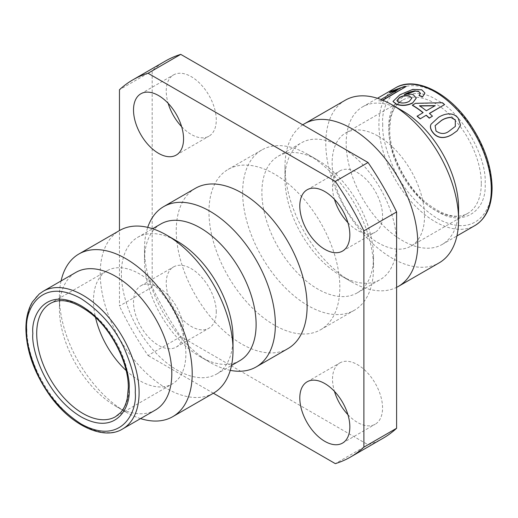 <?xml version="1.0" encoding="UTF-8"?>
<svg xmlns="http://www.w3.org/2000/svg" width="518" height="518" viewBox="0 0 518 518"><rect width="100%" height="100%" fill="white"/><g stroke="black" fill="none" stroke-linecap="round" stroke-linejoin="round"><path stroke-width="0.39" stroke-dasharray="2.59 1.94" d="M347.921 222.662A35.386 20.429 -120 0 0 375.233 232.194A35.386 20.429 -120 0 0 382.562 215.993A35.386 20.429 -120 0 0 357.543 172.662A35.386 20.429 -120 0 0 339.847 170.908A35.386 20.429 -120 0 0 332.524 187.108A35.386 20.429 -120 0 0 334.447 199.326M216.271 312.004A35.386 20.429 -120 0 0 191.252 268.667A35.386 20.429 -120 0 0 173.562 266.919A35.386 20.429 -120 0 0 166.233 283.113A35.386 20.429 -120 0 0 181.676 318.725A35.386 20.429 -120 0 0 208.942 328.205A35.386 20.429 -120 0 0 216.271 312.004M158.534 287.561A35.386 20.429 60 0 1 183.553 330.892A35.386 20.429 60 0 1 176.224 347.092A35.386 20.429 60 0 1 148.957 337.613A35.386 20.429 60 0 1 133.514 302.007A35.386 20.429 60 0 1 140.844 285.806A35.386 20.429 60 0 1 158.534 287.561M274.398 173.996A92.541 53.432 -120 0 0 228.127 169.412A92.541 53.432 -120 0 0 208.961 211.778A92.541 53.432 -120 0 0 249.352 304.908A92.541 53.432 -120 0 0 320.668 329.701A92.541 53.432 -120 0 0 339.834 287.335A92.541 53.432 -120 0 0 274.398 173.996M308.08 154.545A92.541 53.432 -120 0 0 261.81 149.967A92.541 53.432 -120 0 0 242.638 192.327A92.541 53.432 -120 0 0 308.08 305.672A92.541 53.432 -120 0 0 354.351 310.256A92.541 53.432 -120 0 0 373.517 267.89A92.541 53.432 -120 0 0 308.08 154.552A92.541 53.432 -120 0 0 308.08 154.545L317.702 160.107A78.93 45.571 -120 0 0 278.237 156.196A78.93 45.571 -120 0 0 261.888 192.327A78.93 45.571 -120 0 0 317.702 289.005A78.93 45.571 -120 0 0 357.167 292.91A78.93 45.571 -120 0 0 373.517 256.779L373.517 267.89M230.277 370.344A92.541 53.432 60 0 1 209.919 362.341A92.541 53.432 60 0 1 144.483 249.003A92.541 53.432 60 0 1 147.727 227.37M195.409 188.299A92.541 53.432 -120 0 0 176.243 230.665A92.541 53.432 -120 0 0 216.634 323.795A92.541 53.432 -120 0 0 287.95 348.588M284.984 178.995A78.93 45.571 -120 0 0 340.799 275.667A78.93 45.571 -120 0 0 380.264 279.578A78.93 45.571 -120 0 0 396.613 243.441A78.93 45.571 -120 0 0 340.799 146.769A78.93 45.571 -120 0 0 301.334 142.858A78.93 45.571 -120 0 0 284.984 178.995L284.984 166.77A93.9 54.215 -120 0 0 351.379 281.779A93.9 54.215 -120 0 0 396.613 287.354M302.771 124.812A93.9 54.215 -120 0 0 284.984 166.77M233.016 337.891A78.93 45.571 60 0 1 216.666 374.028A78.93 45.571 60 0 1 177.201 370.117A78.93 45.571 60 0 1 121.387 273.446A78.93 45.571 60 0 1 137.736 237.309A78.93 45.571 60 0 1 177.201 241.22M144.483 249.003L144.483 260.114A78.93 45.571 60 0 1 160.833 223.977M345.234 100.227A93.9 54.215 -120 0 0 325.783 143.214A93.9 54.215 -120 0 0 392.184 258.223A93.9 54.215 -120 0 0 439.135 262.872M213.571 393.104A93.9 54.215 60 0 1 166.615 388.455A93.9 54.215 60 0 1 100.22 273.446A93.9 54.215 60 0 1 119.664 230.458M402.382 110.768A79.481 45.888 -120 0 0 362.645 106.831A79.481 45.888 -120 0 0 346.186 143.214A79.481 45.888 -120 0 0 402.382 240.553A79.481 45.888 -120 0 0 442.126 244.49A79.481 45.888 -120 0 0 458.585 208.106M140.546 418.602A93.9 54.215 60 0 1 125.816 412.011A93.9 54.215 60 0 1 59.415 297.002A93.9 54.215 60 0 1 61.072 280.944M380.931 99.488L396.762 90.352M389.53 92.735L392.45 91.051L404.454 86.739A79.481 45.888 60 0 1 406.274 86.726M382.847 100.252L381.559 100.997A79.481 45.888 60 0 0 378.749 101.055M419.056 95.558L420.428 93.24M405.031 94.529L404.241 94.969C407.737 94.075 410.78 94.095 413.37 95.021L416.252 98.155M393.032 101.528L399.877 95.04L412.788 89.646L421.775 90.022L424.922 93.13M59.415 297.002L59.415 308.78A79.481 45.888 60 0 1 75.874 272.397M378.328 136.215A65.326 37.717 60 0 1 424.52 216.22A65.326 37.717 60 0 1 410.988 246.121A65.326 37.717 60 0 1 360.651 228.626A65.326 37.717 60 0 1 332.135 162.885A65.326 37.717 60 0 1 345.668 132.977A65.326 37.717 60 0 1 378.328 136.215M126.133 370.512A65.326 37.717 -120 0 0 172.332 383.909A65.326 37.717 -120 0 0 185.865 354.008A65.326 37.717 -120 0 0 139.672 274.003A65.326 37.717 -120 0 0 107.012 270.765A65.326 37.717 -120 0 0 93.48 300.667A65.326 37.717 -120 0 0 95.513 317.476M181.63 126.657A35.386 20.429 -120 0 0 191.252 134.434A35.386 20.429 -120 0 0 208.942 136.189A35.386 20.429 -120 0 0 214.368 107.835A35.386 20.429 -120 0 0 191.252 76.658A35.386 20.429 -120 0 0 173.562 74.903A35.386 20.429 -120 0 0 168.156 103.322M347.921 414.678A35.386 20.429 -120 0 0 357.543 422.455A35.386 20.429 -120 0 0 375.233 424.21A35.386 20.429 -120 0 0 380.659 395.856A35.386 20.429 -120 0 0 357.543 364.672A35.386 20.429 -120 0 0 339.847 362.924A35.386 20.429 -120 0 0 334.447 391.343M383.268 438.131A217.748 125.719 60 0 1 368.045 444.748L180.743 336.609A217.748 125.719 60 0 1 152.182 287.134L152.182 70.856A217.748 125.719 60 0 1 165.527 60.982M152.182 70.856L119.464 89.743M152.182 287.134L119.464 306.028L119.464 230.575M180.743 336.609L148.025 355.497A217.748 125.719 60 0 1 119.464 306.028M368.045 444.748L335.327 463.636M213.364 393.22L148.025 355.497M373.517 256.779A78.93 45.571 -120 0 0 317.702 160.107L317.702 160.107M239.763 360.696A78.93 45.571 60 0 1 200.298 356.785A78.93 45.571 60 0 1 144.483 260.114M430.976 124.326L438.383 117.547C443.414 114.284 452.628 111.344 458.08 118.324L460.437 125.214L457.116 130.84M417.074 116.272L423.135 112.594M412.393 105.355L415.565 103.529L442.404 102.946A79.481 45.888 60 0 1 444.561 104.785M429.513 113.474L429.351 113.565A79.481 45.888 60 0 1 432.394 116.336M155.355 410.055A79.481 45.888 60 0 1 115.611 406.118A79.481 45.888 60 0 1 59.415 308.78M388.914 127.881C387.075 154.798 412.794 199.346 437.03 211.221C461.253 227.324 486.978 212.484 485.146 183.443C486.978 156.527 461.26 111.972 437.03 100.103C412.807 84 387.075 98.834 388.914 127.881M382.543 100.123L381.559 100.997M378.652 100.803A79.753 46.044 60 0 1 381.475 100.745M396.911 100.738L399.002 102.596C402.538 103.697 405.989 103.328 409.35 101.496L409.337 101.263M409.35 101.496L411.855 98.291M419.794 105.95L419.47 105.963A79.481 45.888 60 0 1 426.262 110.962L434.867 105.821M435.088 125.699L435.903 131.132C440.773 134.544 445.344 134.421 449.618 130.756L449.728 130.633M449.618 130.756L455.29 126.457M395.363 87.943A79.481 45.888 -120 0 0 378.904 124.326A79.481 45.888 -120 0 0 413.597 204.306A79.481 45.888 -120 0 0 474.844 225.602M122.636 428.949A79.481 45.888 60 0 1 61.389 407.653A79.481 45.888 60 0 1 26.696 327.667A79.481 45.888 60 0 1 43.156 291.284M481.293 183.443A65.326 37.717 -120 0 0 435.101 103.432A65.326 37.717 -120 0 0 402.441 100.201A65.326 37.717 -120 0 0 388.914 130.102A65.326 37.717 -120 0 0 417.424 195.843A65.326 37.717 -120 0 0 467.767 213.345A65.326 37.717 -120 0 0 481.293 183.443M107.012 270.765L50.233 303.542A65.326 37.717 60 0 1 82.899 306.779A65.326 37.717 60 0 1 129.086 386.784A65.326 37.717 60 0 1 115.559 416.692L172.332 383.909M382.757 124.326C382.031 134.803 385.645 149.424 393.609 168.195C403.036 188.85 417.508 205.562 437.03 218.331C477.201 240.669 493.486 206.585 491.304 186.998C492.029 176.521 488.409 161.901 480.445 143.123C471.024 122.475 456.552 105.763 437.03 92.987C396.859 70.649 380.575 104.733 382.757 124.326M228.127 169.412L261.81 149.967M278.237 156.196L301.334 142.858M137.736 237.309L152.583 228.736M362.645 106.831L377.454 98.284M342.515 251.081L375.233 232.194M307.129 189.795L339.847 170.908M176.224 155.076L208.942 136.189M140.844 93.79L173.562 74.903M140.844 285.806L173.562 266.919M176.224 347.092L208.942 328.205M307.129 381.811L339.847 362.924M342.515 443.097L375.233 424.21M320.668 329.701L354.351 310.256M357.167 292.91L380.264 279.578M200.298 356.785L209.919 362.341M340.799 275.667L351.379 281.779M216.666 374.028L231.52 365.455M442.126 244.49L456.928 235.943M115.611 406.118L125.816 412.011M410.988 246.121L467.767 213.345C457.2 219.412 443.395 215.909 426.346 202.836C405.38 185.884 389.212 152.739 389.711 128.995L390.682 118.713C391.984 112.594 394.224 107.796 397.403 104.306L402.441 100.201L345.668 132.977"/><path stroke-width="0.78" d="M324.825 191.55A35.386 20.429 60 0 1 349.844 234.887A35.386 20.429 60 0 1 342.515 251.081A35.386 20.429 60 0 1 315.248 241.602A35.386 20.429 60 0 1 299.799 205.996A35.386 20.429 60 0 1 307.129 189.795A35.386 20.429 60 0 1 324.825 191.55M147.727 227.37A92.541 53.432 60 0 1 163.649 206.637A92.541 53.432 60 0 1 209.919 211.221A92.541 53.432 60 0 1 275.362 324.559A92.541 53.432 60 0 1 256.19 366.925A92.541 53.432 60 0 1 230.277 370.344M256.19 366.925L287.95 348.588A92.541 53.432 -120 0 0 307.116 306.222A92.541 53.432 -120 0 0 241.679 192.884A92.541 53.432 -120 0 0 195.409 188.299L163.649 206.637M396.613 287.354A93.9 54.215 -120 0 0 398.336 286.428A93.9 54.215 -120 0 0 417.78 243.441A93.9 54.215 -120 0 0 351.385 128.438A93.9 54.215 -120 0 0 304.429 123.783A93.9 54.215 -120 0 0 302.771 124.812M152.583 228.736L160.833 223.977A78.93 45.571 60 0 1 200.298 227.888A78.93 45.571 60 0 1 256.112 324.559A78.93 45.571 60 0 1 239.763 360.696L231.52 365.455M398.336 286.428L439.135 262.872A93.9 54.215 -120 0 0 458.585 219.885A93.9 54.215 -120 0 0 392.184 104.882A93.9 54.215 -120 0 0 345.234 100.227L304.429 123.783M61.072 280.944A93.9 54.215 60 0 1 78.865 254.014A93.9 54.215 60 0 1 125.816 258.663A93.9 54.215 60 0 1 192.217 373.672A93.9 54.215 60 0 1 172.766 416.66A93.9 54.215 60 0 1 140.546 418.602M78.865 254.014L119.664 230.458A93.9 54.215 60 0 1 166.615 235.107A93.9 54.215 60 0 1 166.621 235.107A93.9 54.215 60 0 1 233.016 350.116L233.016 337.891A78.93 45.571 60 0 0 177.201 241.22L166.621 235.107M396.762 90.352L389.53 92.735L392.34 90.799L404.364 86.487A79.753 46.044 60 0 1 406.19 86.474L382.847 100.252M420.454 93.57L418.719 91.589L415.339 91.064L405.031 94.529M416.252 98.155L412.613 103.063C407.265 105.73 401.858 106.151 396.387 104.338L393.032 101.528M424.922 93.13L422.533 96.976L419.056 95.558L420.422 93.123M75.874 272.397A79.481 45.888 60 0 1 115.618 276.334A79.481 45.888 60 0 1 171.814 373.672A79.481 45.888 60 0 1 155.355 410.055L122.636 428.949A79.481 45.888 60 0 0 139.096 392.566A79.481 45.888 60 0 0 82.899 295.221A79.481 45.888 60 0 0 43.156 291.284L75.874 272.397M334.447 199.326A35.386 20.429 -120 0 0 347.921 222.662M168.156 103.322A35.386 20.429 -120 0 0 181.63 126.657M334.447 391.343A35.386 20.429 -120 0 0 347.921 414.678M119.464 230.575L119.464 89.743A217.748 125.719 60 0 1 132.809 79.869L165.527 60.982A217.748 125.719 60 0 1 180.743 54.364L368.045 162.503A217.748 125.719 60 0 1 396.613 211.972L396.613 428.256A217.748 125.719 60 0 1 383.268 438.131L350.55 457.018A217.748 125.719 60 0 1 335.327 463.636L213.364 393.22M158.534 95.545A35.386 20.429 60 0 1 181.65 126.722A35.386 20.429 60 0 1 176.224 155.076A35.386 20.429 60 0 1 158.534 153.328A35.386 20.429 60 0 1 135.418 122.144A35.386 20.429 60 0 1 140.844 93.79A35.386 20.429 60 0 1 158.534 95.545M324.825 441.342A35.386 20.429 60 0 1 301.709 410.165A35.386 20.429 60 0 1 307.129 381.811A35.386 20.429 60 0 1 324.825 383.566A35.386 20.429 60 0 1 347.941 414.743A35.386 20.429 60 0 1 342.515 443.097A35.386 20.429 60 0 1 324.825 441.342M396.613 211.972L363.895 230.866L363.895 447.144L396.613 428.256M368.045 162.503L335.327 181.391A217.748 125.719 60 0 1 363.895 230.866M180.743 54.364L148.025 73.252L335.327 181.391M132.809 79.869A217.748 125.719 60 0 1 148.025 73.252M363.895 447.144A217.748 125.719 60 0 1 350.55 457.018M392.184 104.882L402.389 110.768A79.481 45.888 -120 0 0 402.382 110.768A79.481 45.888 -120 0 1 458.585 208.106L458.585 219.885M233.016 350.116A93.9 54.215 60 0 1 213.571 393.104L172.766 416.66M457.116 130.84L452.188 134.376C446.794 137.892 438.571 139.866 433.048 132.776C431.047 130.439 430.193 128.088 430.484 125.725L430.976 124.326M426.185 115.391A79.481 45.888 60 0 1 429.228 118.169L429.286 117.987A79.753 46.044 60 0 0 426.236 115.203L420.163 118.868L426.236 115.203M422.966 112.691A79.481 45.888 60 0 0 412.393 105.355L412.393 105.128A79.753 46.044 60 0 1 423.135 112.594L417.074 116.272A79.481 45.888 60 0 1 420.163 118.868M412.393 105.128L415.565 103.302L442.45 102.745A79.753 46.044 60 0 1 444.612 104.591L429.513 113.474M444.612 104.591L429.403 113.377A79.753 46.044 60 0 1 432.459 116.162L429.228 118.169M95.513 317.476A65.326 37.717 -120 0 0 126.133 370.512M380.931 99.488L397.915 89.685L389.413 92.489M406.19 86.474L382.543 100.123M420.428 93.337L418.719 91.589M418.686 91.349L415.339 91.064M415.294 90.818C410.916 91.414 407.219 92.716 404.189 94.716C407.698 93.836 410.742 93.855 413.338 94.775L416.252 98.019L412.613 103.063M412.606 102.829C407.265 105.497 401.845 105.918 396.354 104.092L396.387 104.338M396.354 104.092L393 101.398L399.812 94.794L412.736 89.4L421.743 89.782L424.915 93.02L422.533 96.976M422.526 96.749L419.036 95.325M398.964 102.357C402.505 103.458 405.963 103.095 409.337 101.263L411.849 98.174L409.615 96.089C406.267 95.144 402.887 95.59 399.488 97.429L396.885 100.615L398.964 102.357M411.855 98.291L409.615 96.089M409.654 96.335C406.306 95.39 402.939 95.836 399.54 97.682L399.488 97.429M399.54 97.682L396.911 100.738M432.459 116.162L429.286 117.987M417.113 116.071A79.753 46.044 60 0 1 420.215 118.68M435.204 105.627L419.483 105.75A79.753 46.044 60 0 1 426.301 110.761L435.204 105.627M435.165 105.821L419.47 105.963M452.305 134.266C446.917 137.782 438.668 139.743 433.145 132.634C431.131 130.283 430.27 127.927 430.562 125.563L431.015 124.242L438.455 117.379C443.486 114.109 452.7 111.176 458.177 118.182L460.541 125.136L457.167 130.789L452.188 134.376M435.994 130.983C440.876 134.415 445.454 134.298 449.728 130.633L455.341 126.398L455.296 119.787L450.673 117.327C447.189 117.599 444.094 118.648 441.401 120.474L435.12 125.641L435.994 130.983M455.29 126.457L455.296 119.787M455.199 119.93L450.673 117.327M450.589 117.482C447.105 117.754 444.017 118.81 441.317 120.636L441.401 120.474M441.317 120.636L435.088 125.699M456.928 235.943L474.844 225.602A79.481 45.888 -120 0 0 491.304 189.219A79.481 45.888 -120 0 0 435.101 91.88A79.481 45.888 -120 0 0 395.363 87.943L377.454 98.284M26.696 329.895C24.514 310.301 40.799 276.217 80.97 298.556C100.492 311.331 114.964 328.043 124.391 348.692C132.355 367.463 135.969 382.09 135.243 392.566C137.425 412.153 121.141 446.238 80.97 423.899C61.448 411.124 46.976 394.412 37.555 373.763C29.591 354.992 25.971 340.365 26.696 329.895M129.086 389.005C131.022 373.873 116.582 326.987 80.97 305.665C45.357 285.865 30.925 316.084 32.854 333.45C30.925 348.582 45.357 395.467 80.97 416.789C116.582 436.59 131.022 406.377 129.086 389.005M115.559 416.692A65.326 37.717 60 0 1 65.223 399.19A65.326 37.717 60 0 1 36.707 333.45A65.326 37.717 60 0 1 50.233 303.542C60.8 297.474 74.605 300.977 91.654 314.05C112.62 331.002 128.788 364.154 128.289 387.898L127.318 398.18C126.016 404.293 123.776 409.097 120.597 412.581L115.559 416.692M395.363 87.943C414.452 75.874 448.064 91.725 469.593 123.433C484.194 145.001 491.692 166.556 492.1 188.105C491.835 206.255 486.085 218.758 474.844 225.602M43.156 291.284L39.2 294.043L32.466 301.91C28.114 309.11 25.926 318.065 25.9 328.781C26.308 350.33 33.806 371.892 48.407 393.453C69.936 425.161 103.548 441.012 122.636 428.949"/></g></svg>
